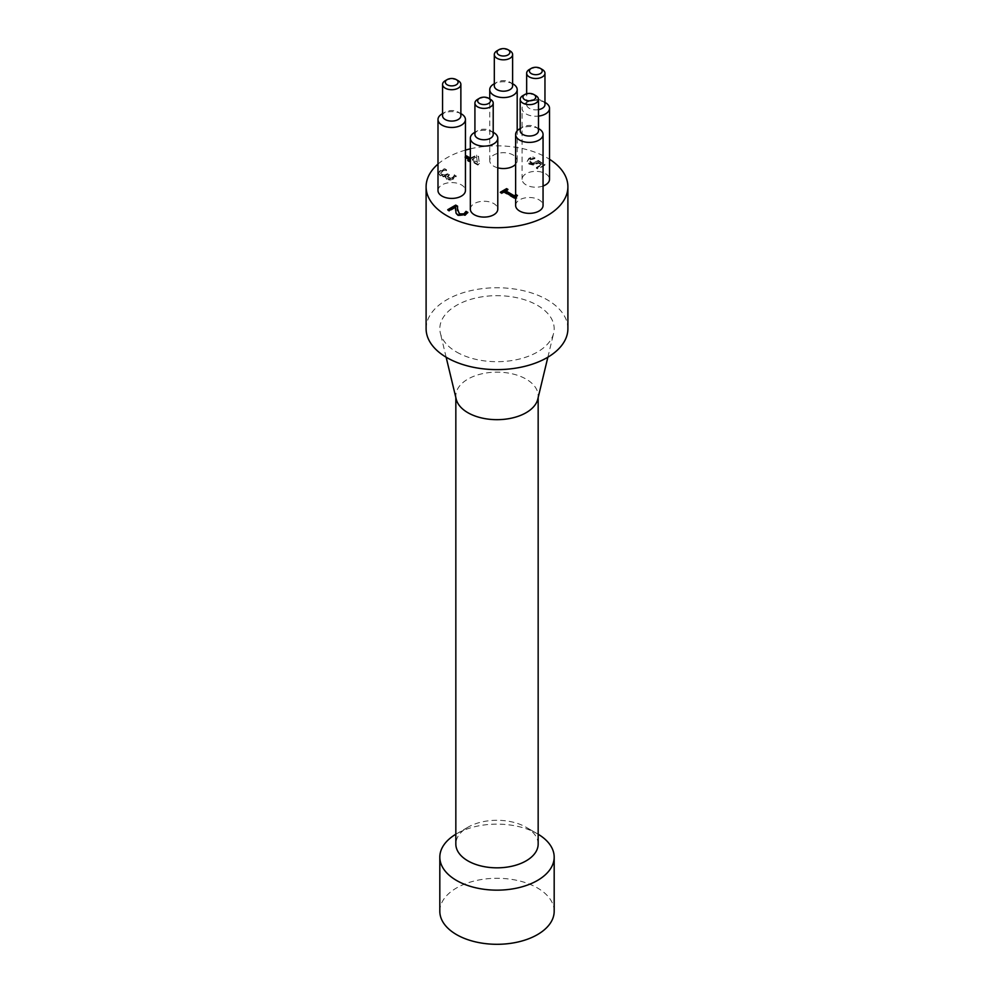 <?xml version="1.0" encoding="UTF-8"?>
<svg xmlns="http://www.w3.org/2000/svg" width="994" height="994" viewBox="0 0 994 994"><rect width="100%" height="100%" fill="white"/><g stroke="black" fill="none" stroke-linecap="round" stroke-linejoin="round"><path stroke-width="0.75" stroke-dasharray="4.97 3.73" d="M477.393 162.904L476.685 157.474L472.336 159.984L477.393 162.904L476.685 157.474M470.336 158.841L476.66 155.884L478.487 156.94L479.356 164.122L477.766 165.054L470.671 160.953L469.131 161.836L467.739 161.04L468.385 160.668M469.28 160.146L464.832 157.574L465.478 157.201M476.685 156.729L472.336 159.239L477.393 162.159M472.336 159.239L472.336 159.984M470.336 158.083L476.66 155.139L478.487 156.94M476.66 155.139L476.66 155.884M478.487 156.195L479.356 164.122M479.356 163.376L477.766 165.054M477.766 164.296L470.671 160.208L470.671 160.953M469.131 161.09L469.131 161.836M467.739 160.282L467.739 161.04M470.945 158.431L470.945 159.177M465.44 157.189L465.44 156.48M464.832 156.828L464.832 157.574M515.625 195.719L517.775 195.83L516.197 197.185L516.905 198.415L515.563 199.198L503.908 192.463L501.61 193.793L500.293 193.022L500.939 192.65M507.275 189.767L507.922 190.14L505.573 191.507M515.625 194.973L516.594 194.402L517.775 195.83M516.594 194.402L516.594 195.147M517.775 195.085L516.147 196.688L516.905 198.415M516.905 197.669L515.625 198.415M515.563 198.452L515.563 199.198M503.908 191.718L503.908 192.463M501.61 193.047L501.61 193.793M500.293 192.277L500.293 193.022M507.922 189.394L507.922 190.14M446.418 169.875L441.982 171.13L440.74 172.683L442.044 174.248L444.691 174.882L447.834 173.602L449.276 174.435L447.337 176.398L450.319 177.951L453.736 175.975L453.736 176.721L454.407 175.503L456.234 176.559L453.662 178.97L450.195 180.113L446.654 179.405L445.486 177.914L446.02 176.286L443.448 176.795L440.156 175.938L438.379 172.794L440.379 170.322L444.703 168.744L446.542 169.8L446.418 170.62L441.982 171.875L440.74 173.428L442.044 174.994L444.691 175.627L447.834 174.348L449.276 175.18L447.337 177.143L450.319 178.696L453.736 176.721M454.295 174.807L454.407 175.503M454.407 174.758L456.234 176.559M456.234 175.814L450.195 180.113M450.195 179.367L446.654 178.659L445.474 176.957L446.157 176.348M446.157 175.603L446.02 176.286M446.02 175.528L443.448 176.05L443.448 176.795M443.448 176.05L440.156 175.192L438.379 172.857L438.379 173.602L440.379 171.067L444.703 169.489L446.418 170.62M449.276 174.435L449.276 175.18M447.834 173.602L447.834 174.348M440.74 172.683L440.74 173.428L440.74 172.683M446.542 169.8L446.542 170.546M444.703 168.744L444.703 169.489M533.455 165.103L529.007 164.072L527.031 161.612L528.932 158.294L533.057 156.766L534.896 157.822L534.772 158.642L530.411 159.922L529.33 161.463L530.771 163.053L533.368 163.712L538.338 161.177L544.998 165.029L537.903 169.117L536.387 168.247L541.817 165.103L538.363 163.115L533.455 165.103L533.455 164.358L529.007 163.327L527.031 160.866L527.031 161.612L528.932 159.04L533.057 157.512L534.772 158.642M534.772 157.897L530.411 159.177L529.317 160.581L529.33 161.463L529.33 160.717L533.368 163.712M533.368 162.966L538.338 160.432L538.338 161.177M538.338 160.432L544.998 165.029M544.998 164.283L537.903 169.117M537.903 168.371L536.387 167.501L536.387 168.247M536.387 167.501L541.817 164.358L541.817 165.103M541.817 164.358L538.363 162.37L538.363 163.115M538.363 162.37L533.455 164.358M532.685 158.307L532.685 159.052M534.896 157.822L534.896 158.568M533.057 156.766L533.057 157.512M447.735 209.697L447.735 210.455L448.381 210.069M457.513 206.876L457.476 208.678M457.551 206.156L457.551 206.901M449.238 210.566L449.238 211.312L447.735 210.455M455.587 207.647L449.238 211.312M455.525 210.815L455.488 209.92M456.01 213.089L455.525 211.56M467.876 212.43L465.341 215.536L457.923 215.71L456.01 213.834M437.994 164.072A70.897 40.928 180 0 1 465.44 150.106M470.336 148.839A70.897 40.928 180 0 1 549.533 159.276M470.336 209.175A13.717 7.927 180 0 1 484.066 201.248A13.717 7.927 180 0 1 497.783 209.175M543.059 186.015A13.717 7.927 180 0 1 526.112 184.896A13.717 7.927 180 0 1 522.086 179.293A13.717 7.927 180 0 1 535.816 171.366A13.717 7.927 180 0 1 549.533 179.293M497.783 167.824A13.717 7.927 180 0 1 493.769 166.222A13.717 7.927 180 0 1 489.744 160.618A13.717 7.927 180 0 1 503.473 152.703A13.717 7.927 180 0 1 517.191 160.618A13.717 7.927 180 0 1 515.625 164.296M437.994 190.5A13.717 7.927 180 0 1 451.723 182.573A13.717 7.927 180 0 1 465.44 190.5M515.625 205.435A13.717 7.927 180 0 1 529.342 197.508A13.717 7.927 180 0 1 543.059 205.435M458.184 80.7A9.145 5.281 0 0 0 445.25 80.7M442.566 115.801A9.145 5.281 180 0 1 445.25 112.073A9.145 5.281 180 0 1 458.184 112.073A9.145 5.281 180 0 1 460.868 115.801M490.527 99.375A9.145 5.281 0 0 0 477.592 99.375M474.921 134.476A9.145 5.281 180 0 1 477.592 130.736A9.145 5.281 180 0 1 490.527 130.736A9.145 5.281 180 0 1 493.21 134.476M509.934 50.818A9.145 5.281 0 0 0 497 50.818M494.316 85.931A9.145 5.281 180 0 1 497 82.191A9.145 5.281 180 0 1 509.934 82.191A9.145 5.281 180 0 1 512.618 85.931M542.277 69.493A9.145 5.281 0 0 0 529.342 69.493M538.487 109.651A9.145 5.281 180 0 1 529.342 108.334A9.145 5.281 180 0 1 526.658 104.594A9.145 5.281 180 0 1 529.342 100.866A9.145 5.281 180 0 1 542.277 100.866A9.145 5.281 180 0 1 544.961 104.594M535.816 95.635A9.145 5.281 0 0 0 522.869 95.635M520.197 130.736A9.145 5.281 180 0 1 522.869 127.008A9.145 5.281 180 0 1 535.816 127.008A9.145 5.281 180 0 1 538.487 130.736M461.427 113.937A13.717 7.927 0 0 0 442.019 113.937M493.769 132.612A13.717 7.927 0 0 0 474.362 132.612M539.046 128.872A13.717 7.927 0 0 0 519.638 128.872M513.177 84.055A13.717 7.927 0 0 0 493.769 84.055M545.52 102.73A13.717 7.927 0 0 0 526.112 102.73A13.717 7.927 0 0 0 522.086 108.334A13.717 7.927 0 0 0 526.112 113.937A13.717 7.927 0 0 0 538.487 116.099M538.164 834.227A57.18 33.013 0 0 0 537.431 833.792A57.18 33.013 0 0 0 456.569 833.792A57.18 33.013 0 0 0 455.836 834.227M538.164 844.068A41.164 23.769 0 0 0 526.112 827.256L537.431 833.792L526.112 827.256A41.164 23.769 0 0 0 467.888 827.256A41.164 23.769 0 0 0 455.836 844.068M554.18 911.287A57.18 33.013 0 0 0 537.431 887.953A57.18 33.013 0 0 0 475.12 880.796A57.18 33.013 0 0 0 439.82 911.287M537.779 399.178A41.164 23.769 0 0 0 538.164 395.91A41.164 23.769 0 0 0 497 372.141A41.164 23.769 0 0 0 455.836 395.91A41.164 23.769 0 0 0 456.221 399.178M456.569 352.025A57.18 33.013 0 0 0 515.19 359.977A57.18 33.013 0 0 0 553.633 333.214A57.18 33.013 0 0 0 497 295.665A57.18 33.013 0 0 0 440.367 333.214A57.18 33.013 0 0 0 456.569 352.025M426.103 328.679A70.897 40.928 180 0 1 497 287.751A70.897 40.928 180 0 1 567.897 328.679M452.295 177.28L452.295 178.025M453.662 178.224L453.662 178.97M446.654 178.659L446.654 179.405M440.156 175.192L440.156 175.938M440.379 170.322L440.379 171.067M450.319 177.951L450.319 178.696M448.232 177.541L448.232 178.286M448.704 174.77L448.704 175.516M447.101 174.025L447.101 174.77M444.691 174.882L444.691 175.627M442.044 174.248L442.044 174.994M441.982 171.13L441.982 171.875M536.089 162.084L536.089 162.83M537.257 163.091L537.257 163.836M529.007 163.327L529.007 164.072M530.771 162.308L530.771 163.053M530.411 159.177L530.411 159.922M528.932 158.294L528.932 159.04M457.923 214.965L457.923 215.71M465.341 214.791L465.341 215.536M516.147 197.433L516.147 196.688M445.474 177.715L445.474 176.957M447.337 177.143L447.337 176.398M455.476 210.306L455.476 209.56M526.658 104.594L526.658 93.771M445.25 112.073L442.566 113.614M458.184 112.073L460.868 113.614M477.592 130.736L474.921 132.289M490.527 130.736L493.21 132.289M522.869 127.008L520.197 128.549M535.816 127.008L538.487 128.549M497 82.191L494.316 83.745M509.934 82.191L512.618 83.745M517.191 160.618L517.191 130.798M489.744 160.618L489.744 98.915M529.342 100.866L526.112 102.73M542.277 100.866L544.961 102.407M522.086 179.293L522.086 108.334M467.888 827.256L456.569 833.792M455.836 395.91L455.836 397.55M538.164 395.91L538.164 397.55M547.868 357.194L553.633 333.214M446.132 357.194L440.367 333.214"/><path stroke-width="1.49" d="M465.478 157.201L466.497 156.617L470.336 158.841M468.385 160.668L469.28 159.4L465.44 157.189M470.336 160.394L469.131 161.09L467.739 160.282L469.28 159.4M465.44 156.48L466.497 155.872L470.336 158.083M466.497 155.872L466.497 156.617M515.625 198.415L503.908 191.718L501.61 193.047L500.293 192.277L506.605 188.636L507.922 189.394L505.573 191.507L514.246 196.501L515.625 195.719M500.939 192.65L506.605 189.382L507.275 189.767M505.573 190.749L514.246 195.756L515.625 194.973M514.246 195.756L514.246 196.501M506.605 188.636L506.605 189.382M455.712 205.099L457.551 206.156L457.538 209.759L459.588 213.896L463.962 213.859L466.024 211.362L467.876 212.43L465.341 214.791L457.923 214.965L456.01 213.089L455.587 206.901L449.238 210.566L447.735 209.697L455.712 205.099L457.513 206.876M448.381 210.069L455.712 205.845M457.476 208.678L459.588 214.642L463.962 214.605L466.024 212.107L467.491 212.952M465.391 212.554L465.391 213.3M465.938 211.424L465.938 212.169M455.587 206.901L455.488 209.92M466.024 211.362L466.024 212.107M549.533 159.276A70.897 40.928 180 0 1 567.897 186.76A70.897 40.928 180 0 1 524.136 224.582A70.897 40.928 180 0 1 446.865 215.71A70.897 40.928 180 0 1 426.103 186.76A70.897 40.928 180 0 1 437.994 164.072M465.44 150.106A70.897 40.928 180 0 1 470.336 148.839M497.783 138.216L497.783 209.175A13.717 7.927 180 0 1 489.309 216.493A13.717 7.927 180 0 1 474.362 214.766A13.717 7.927 180 0 1 470.336 209.175L470.336 138.216A13.717 7.927 0 0 0 474.362 143.807A13.717 7.927 0 0 0 489.309 145.534A13.717 7.927 0 0 0 497.783 138.216A13.717 7.927 0 0 0 493.769 132.612L493.21 132.289M538.487 116.099A13.717 7.927 0 0 0 549.533 108.334L549.533 179.293A13.717 7.927 180 0 1 543.059 186.015M515.625 164.296A13.717 7.927 180 0 1 497.783 167.824M465.44 119.541L465.44 190.5A13.717 7.927 180 0 1 456.967 197.818A13.717 7.927 180 0 1 442.019 196.104A13.717 7.927 180 0 1 437.994 190.5L437.994 119.541A13.717 7.927 0 0 0 442.019 125.145A13.717 7.927 0 0 0 456.967 126.859A13.717 7.927 0 0 0 465.44 119.541A13.717 7.927 0 0 0 461.427 113.937L460.868 113.614M543.059 134.476L543.059 205.435A13.717 7.927 180 0 1 534.598 212.753A13.717 7.927 180 0 1 519.638 211.039A13.717 7.927 180 0 1 515.625 205.435L515.625 134.476A13.717 7.927 0 0 0 519.638 140.079A13.717 7.927 0 0 0 534.598 141.794A13.717 7.927 0 0 0 543.059 134.476A13.717 7.927 0 0 0 539.046 128.872L538.487 128.549M447.188 84.801A6.399 3.703 180 0 1 447.188 79.582A6.399 3.703 180 0 1 456.246 79.582A6.399 3.703 180 0 1 456.246 84.801A6.399 3.703 180 0 1 447.188 84.801M447.188 79.582L445.25 80.7A9.145 5.281 0 0 0 442.566 84.428A9.145 5.281 0 0 0 445.25 88.168A9.145 5.281 0 0 0 455.215 89.311A9.145 5.281 0 0 0 460.868 84.428A9.145 5.281 0 0 0 458.184 80.7L456.246 79.582M460.868 84.428L460.868 115.801A9.145 5.281 180 0 1 455.215 120.684A9.145 5.281 180 0 1 445.25 119.541A9.145 5.281 180 0 1 442.566 115.801L442.566 84.428M479.53 103.475A6.399 3.703 180 0 1 479.53 98.244A6.399 3.703 180 0 1 488.588 98.244A6.399 3.703 180 0 1 488.588 103.475A6.399 3.703 180 0 1 479.53 103.475M479.53 98.244L477.592 99.375A9.145 5.281 0 0 0 474.921 103.103A9.145 5.281 0 0 0 477.592 106.843A9.145 5.281 0 0 0 487.569 107.986A9.145 5.281 0 0 0 493.21 103.103A9.145 5.281 0 0 0 490.527 99.375L488.588 98.244M493.21 103.103L493.21 134.476A9.145 5.281 180 0 1 487.569 139.359A9.145 5.281 180 0 1 477.592 138.216A9.145 5.281 180 0 1 474.921 134.476L474.921 103.103M498.938 54.931A6.399 3.703 180 0 1 498.938 49.7A6.399 3.703 180 0 1 507.996 49.7A6.399 3.703 180 0 1 507.996 54.931A6.399 3.703 180 0 1 498.938 54.931M498.938 49.7L497 50.818A9.145 5.281 0 0 0 494.316 54.558A9.145 5.281 0 0 0 497 58.286A9.145 5.281 0 0 0 506.965 59.429A9.145 5.281 0 0 0 512.618 54.558A9.145 5.281 0 0 0 509.934 50.818L507.996 49.7M512.618 54.558L512.618 85.931A9.145 5.281 180 0 1 506.965 90.802A9.145 5.281 180 0 1 497 89.659A9.145 5.281 180 0 1 494.316 85.931L494.316 54.558M531.281 73.606A6.399 3.703 180 0 1 531.281 68.375A6.399 3.703 180 0 1 540.338 68.375A6.399 3.703 180 0 1 540.338 73.606A6.399 3.703 180 0 1 531.281 73.606M531.281 68.375L529.342 69.493A9.145 5.281 0 0 0 526.658 73.233A9.145 5.281 0 0 0 529.342 76.96A9.145 5.281 0 0 0 539.307 78.104A9.145 5.281 0 0 0 544.961 73.233A9.145 5.281 0 0 0 542.277 69.493L540.338 68.375M544.961 73.233L544.961 104.594A9.145 5.281 180 0 1 538.487 109.651M524.82 99.748A6.399 3.703 180 0 1 524.82 94.517A6.399 3.703 180 0 1 533.877 94.517A6.399 3.703 180 0 1 533.865 99.748A6.399 3.703 180 0 1 524.82 99.748M524.82 94.517L522.869 95.635A9.145 5.281 0 0 0 520.197 99.375A9.145 5.281 0 0 0 522.869 103.103A9.145 5.281 0 0 0 532.846 104.246A9.145 5.281 0 0 0 538.487 99.375A9.145 5.281 0 0 0 535.816 95.635L533.877 94.517M538.487 99.375L538.487 130.736A9.145 5.281 180 0 1 532.846 135.619A9.145 5.281 180 0 1 522.869 134.476A9.145 5.281 180 0 1 520.197 130.736L520.197 99.375M442.566 113.614L442.019 113.937A13.717 7.927 0 0 0 437.994 119.541M474.921 132.289L474.362 132.612A13.717 7.927 0 0 0 470.336 138.216M520.197 128.549L519.638 128.872A13.717 7.927 0 0 0 515.625 134.476M494.316 83.745L493.769 84.055A13.717 7.927 0 0 0 489.744 89.659A13.717 7.927 0 0 0 493.769 95.262A13.717 7.927 0 0 0 508.717 96.977A13.717 7.927 0 0 0 517.191 89.659A13.717 7.927 0 0 0 513.177 84.055L512.618 83.745M549.533 108.334A13.717 7.927 0 0 0 545.52 102.73L544.961 102.407M455.836 834.227A57.18 33.013 0 0 0 439.82 857.139A57.18 33.013 0 0 0 497 890.152A57.18 33.013 0 0 0 554.18 857.139A57.18 33.013 0 0 0 538.164 834.227M455.836 397.55L455.836 844.068A41.164 23.769 0 0 0 467.888 860.866A41.164 23.769 0 0 0 512.755 866.022A41.164 23.769 0 0 0 538.164 844.068L538.164 397.55M439.82 857.139L439.82 911.287A57.18 33.013 0 0 0 497 944.3A57.18 33.013 0 0 0 554.18 911.287L554.18 857.139M446.132 357.194L456.221 399.178A41.164 23.769 0 0 0 467.888 412.709A41.164 23.769 0 0 0 510.096 418.437A41.164 23.769 0 0 0 537.779 399.178L547.868 357.194M567.897 186.76L567.897 328.679A70.897 40.928 180 0 1 524.136 366.5A70.897 40.928 180 0 1 446.865 357.629A70.897 40.928 180 0 1 426.103 328.679L426.103 186.76M457.538 209.759L457.538 210.504M459.588 213.896L459.588 214.642M461.862 214.468L461.862 215.213M463.962 213.859L463.962 214.605M457.476 209.051L457.476 208.305M526.658 93.771L526.658 73.233M517.191 130.798L517.191 89.659M489.744 98.915L489.744 89.659"/></g></svg>
